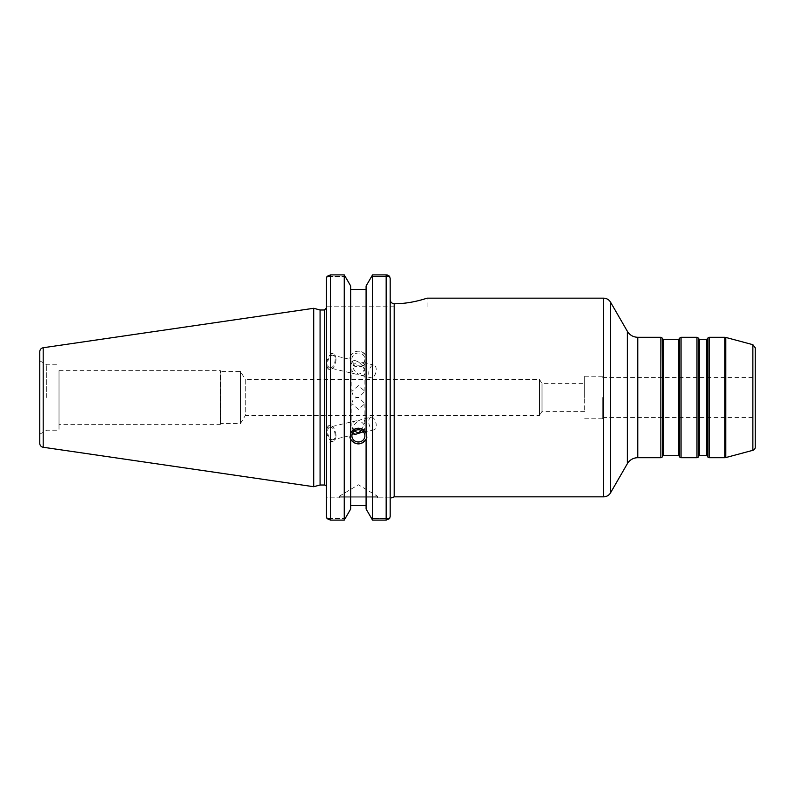 <?xml version="1.0" encoding="UTF-8"?>
<svg xmlns="http://www.w3.org/2000/svg" width="795" height="795" viewBox="0 0 795 795"><rect width="100%" height="100%" fill="white"/><g stroke="black" fill="none" stroke-linecap="round" stroke-linejoin="round"><path stroke-width="0.6" stroke-dasharray="3.98 2.98" d="M584.653 411.383L542.011 411.383L542.011 383.617L542.011 411.383L539.497 415.566L539.497 379.434L539.497 415.566L245.277 415.566L245.277 379.434L539.497 379.434L542.011 383.617L584.653 383.617L584.653 411.383L584.653 383.617M245.277 379.434L245.277 415.566L240.448 423.596L240.448 371.404L240.448 423.596L220.851 423.596L220.851 371.404L240.448 371.404L245.277 379.434M351.897 391.319C352.274 395.175 354.451 397.351 358.396 397.848L364.905 391.319L358.396 385.625L351.897 391.319L351.897 369.238C352.284 365.462 354.451 363.037 358.396 361.973C362.341 364.935 364.517 368.393 364.905 372.358C364.786 374.852 363.494 375.866 361.039 375.409L358.396 374.197L355.762 374.137C353.308 373.431 352.016 371.792 351.897 369.238M351.897 403.681C352.274 399.825 354.451 397.649 358.396 397.152L364.905 403.681L358.396 409.375L351.897 403.681L351.897 425.762C352.016 423.208 353.308 421.569 355.762 420.863L358.396 420.803C354.451 423.765 352.284 427.223 351.897 431.188L352.473 433.345M220.851 371.404L220.384 424.361L220.384 370.639L220.384 424.361L59.019 424.361L59.019 370.639L220.384 370.639L220.851 371.404M755.25 347.783L755.25 447.217M755.25 397.5L755.25 417.574L755.25 397.5M390.176 497.849L326.447 497.849L326.447 516.472L326.447 497.849L390.176 497.849C391.647 497.849 391.647 497.849 390.176 497.849L390.176 299.506C390.365 302.03 391.706 303.442 394.191 303.75C411.85 303.849 427.422 297.966 427.064 298.155C427.422 297.966 411.85 303.849 394.191 303.75L394.191 496.845M394.191 306.781L326.447 306.781L326.447 278.528L326.447 306.781L394.191 306.781L394.191 303.75L394.191 306.781M602.719 397.5L602.719 418.776L602.719 397.5M584.653 397.5L584.653 376.224L584.653 397.5M351.897 359.131A6.509 6.112 0 0 1 358.396 353.01A6.509 6.112 0 0 1 364.905 359.131A6.509 6.112 0 0 1 358.396 365.243A6.509 6.112 0 0 1 351.897 359.131L351.897 363.812C352.284 367.777 354.451 371.235 358.396 374.197C362.341 373.123 364.517 370.699 364.905 366.922C364.786 364.368 363.494 362.739 361.039 362.023L358.396 361.973L355.762 360.761C353.308 360.294 352.016 361.318 351.897 363.812M366.833 359.131A8.427 7.92 0 0 1 358.396 367.052A8.427 7.92 0 0 1 349.969 359.131A8.427 7.92 0 0 1 358.396 351.211A8.427 7.92 0 0 1 366.833 359.131L366.088 355.623C360.96 349.611 355.842 349.611 350.714 355.623L349.969 357.303L350.714 362.123C355.842 368.353 360.96 368.353 366.088 362.123L366.833 357.303M361.039 375.409L370.967 377.784A6.509 3.508 -76.5 0 1 369.079 370.639A6.509 3.508 -76.5 0 1 373.998 365.134A6.509 3.508 -76.5 0 1 375.896 372.269A6.509 3.508 -76.5 0 1 370.967 377.784M329.865 367.946A6.509 3.508 -76.5 0 1 327.977 360.801A6.509 3.508 -76.5 0 1 332.896 355.286A6.509 3.508 -76.5 0 1 334.794 362.431A6.509 3.508 -76.5 0 1 329.865 367.946L355.762 374.137M335.987 359.36A8.03 4.323 -76.5 0 1 329.518 369.417A8.03 4.323 -76.5 0 1 326.775 363.862A8.03 4.323 -76.5 0 1 333.254 353.805A8.03 4.323 -76.5 0 1 335.987 359.36M326.447 363.782L326.447 352.175L326.447 363.782M366.088 354.51L366.088 286.001L371.434 276.372L389.6 276.372L371.434 276.372L372.557 274.901L372.557 520.099L386.161 520.099L386.231 274.901M366.088 361.01L366.088 508.999L366.088 505.61L366.088 508.999L371.434 518.628L389.6 518.628L371.434 518.628L372.557 520.099M366.088 355.623L366.088 433.991M350.714 355.623L350.714 289.39L366.088 289.39M350.714 354.51L350.714 433.991M351.897 435.869L351.897 431.188M363.285 431.824L364.905 428.078C364.517 424.301 362.341 421.877 358.396 420.803L361.039 419.591C363.494 419.134 364.786 420.148 364.905 422.642L361.357 430.423M354.411 431.039L351.897 425.762M329.865 427.054A6.509 3.508 76.5 0 1 334.794 432.569A6.509 3.508 76.5 0 1 332.896 439.715A6.509 3.508 76.5 0 1 327.977 434.199A6.509 3.508 76.5 0 1 329.865 427.054L355.762 420.863M366.773 436.773A8.427 7.92 180 0 0 366.833 435.869L366.833 437.697M366.833 435.869A8.427 7.92 180 0 0 358.396 427.949A8.427 7.92 180 0 0 349.969 435.869A8.427 7.92 180 0 0 350.029 436.773M350.714 289.39L350.714 286.001L345.368 276.372L327.033 276.372L345.368 276.372L344.245 274.901L344.245 520.099L345.368 518.628L327.033 518.628L345.368 518.628L350.714 508.999L350.714 361.01M370.967 417.216A6.509 3.508 -103.5 0 0 369.079 424.361A6.509 3.508 -103.5 0 0 373.998 429.866A6.509 3.508 -103.5 0 0 375.896 422.731A6.509 3.508 -103.5 0 0 370.967 417.216L361.039 419.591M335.987 435.64A8.03 4.323 -103.5 0 0 329.518 425.583A8.03 4.323 -103.5 0 0 326.775 431.138A8.03 4.323 -103.5 0 0 333.254 441.195A8.03 4.323 -103.5 0 0 335.987 435.64M326.447 431.218L326.447 442.825L326.447 431.218M59.019 370.639L59.019 424.361M326.447 397.5L326.447 307.983L326.447 397.5M326.447 516.472L326.447 278.528L327.033 276.372L330.462 274.901L330.462 520.099L327.033 518.628L326.447 516.472M320.077 485.01L320.077 309.99M390.176 516.472L389.6 518.628L386.161 520.099M387.612 275.11L388.198 275.328M388.944 275.756L389.6 276.372M366.088 439.377L366.088 505.61L350.714 505.61L350.714 362.123M330.462 520.099L344.245 520.099M39.75 443.292L39.75 351.708M39.75 397.5L39.75 434.229L39.75 397.5M313.707 486.709L313.707 308.291M339.286 496.249L377.516 496.249L339.286 496.249L358.396 484.761L377.516 496.249L377.516 497.849L339.286 497.849L339.286 496.249M339.286 497.849L377.516 497.849M350.714 439.377L350.714 505.61M366.088 505.61L366.088 362.123M59.019 397.5L59.019 430.214L59.019 397.5M46.706 397.5L46.706 364.786L46.706 397.5M752.865 450.318L752.865 344.682M725.795 337.428L725.795 457.572M706.616 455.704L706.616 339.296M707.312 338.899L707.312 456.101M699.52 339.296L699.52 455.704M707.779 456.906L707.779 338.094M698.825 456.101L698.825 338.899M698.358 338.094L698.358 456.906M678.523 455.704L678.523 339.296M679.218 338.899L679.218 456.101M663.388 339.296L663.388 455.704M679.675 456.906L679.675 338.094M662.692 456.101L662.692 338.899M662.235 338.094L662.235 456.906M709.17 337.289L709.17 457.711M724.762 457.711L724.762 337.289M696.967 457.711L696.967 337.289M681.067 337.289L681.067 457.711M660.844 457.711L660.844 337.289M637.769 337.289L637.769 457.711M603.584 496.845L603.584 298.155M627.334 463.733L627.334 331.267M610.54 302.17L610.54 492.83M324.449 485.01L324.449 309.99M43.188 347.743L43.188 447.257M427.064 306.781L427.064 298.155M602.719 417.574L755.25 417.574M602.719 377.426L755.25 377.426M584.653 418.776L602.719 418.776M584.653 376.224L602.719 376.224M364.905 391.319L364.905 372.358M364.905 366.922L364.905 359.131M349.969 359.131L349.969 357.303M373.998 365.134L361.039 362.023M355.762 360.761L332.896 355.286M333.254 353.805L326.447 352.175M329.518 369.417L326.447 368.691M364.905 428.078L364.905 435.869M364.905 403.681L364.905 422.642M355.762 434.239L332.896 439.715M349.969 435.869L349.969 437.697M373.998 429.866L361.039 432.977M329.518 425.583L326.447 426.309M333.254 441.195L326.447 442.825M39.75 434.229L46.706 430.214L59.019 430.214M39.75 360.771L46.706 364.786L59.019 364.786"/><path stroke-width="1.19" d="M752.865 450.318A3.21 3.21 0 0 0 755.25 447.217L755.25 347.783L752.865 344.682L752.865 450.318L725.795 457.572A4.015 4.015 0 0 1 724.762 457.711L724.762 337.289L709.17 337.289L707.779 338.094L707.779 456.906A1.61 1.61 0 0 0 709.17 457.711L709.17 337.289M699.52 339.296L698.825 338.899L698.825 456.101A0.805 0.805 0 0 1 699.52 455.704L699.52 339.296L706.616 339.296L706.616 455.704A0.805 0.805 0 0 1 707.312 456.101L707.779 338.094M663.388 339.296L662.692 338.899L662.692 456.101A0.805 0.805 0 0 1 663.388 455.704L663.388 339.296L678.523 339.296L678.523 455.704A0.805 0.805 0 0 1 679.218 456.101L679.675 338.094L679.675 456.906A1.61 1.61 0 0 0 681.067 457.711L681.067 337.289L696.967 337.289L696.967 457.711A1.61 1.61 0 0 0 698.358 456.906L698.358 338.094L696.967 337.289M662.235 456.906A1.61 1.61 0 0 1 660.844 457.711L660.844 337.289L662.235 338.094L662.692 456.101M391.538 497.849L394.191 496.845L394.191 303.75C411.85 303.849 427.422 297.966 427.064 298.155C427.422 297.966 411.85 303.849 394.191 303.75C391.706 303.442 390.365 302.03 390.176 299.506L390.176 278.528L389.6 276.372L386.161 274.901L372.557 274.901L386.161 274.901L386.161 520.099L389.6 518.628L390.176 516.472L390.176 278.528L389.6 276.372M390.176 497.849C391.647 497.849 391.647 497.849 390.176 497.849L390.176 516.472M637.769 337.289C633.218 337.14 629.739 335.132 627.334 331.267L627.334 463.733A12.044 12.044 0 0 1 637.769 457.711L637.769 337.289L660.844 337.289M627.334 463.733L610.54 492.83A8.03 8.03 0 0 1 603.584 496.845L603.584 298.155L427.064 298.155M352.473 433.345L355.762 434.239L363.285 431.824M351.897 435.869A6.509 6.112 0 0 1 358.396 429.757A6.509 6.112 0 0 1 364.905 435.869A6.509 6.112 0 0 1 358.396 441.99A6.509 6.112 0 0 1 351.897 435.869M361.357 430.423L358.396 433.027L354.411 431.039M386.161 520.099L372.557 520.099L372.557 274.901L366.088 286.001L366.088 433.991L366.833 437.697L366.088 439.377C360.96 445.389 355.842 445.389 350.714 439.377L349.969 437.697L350.714 433.991L350.714 286.001L344.245 274.901L344.245 520.099L330.462 520.099L330.462 274.901L327.033 276.372L326.447 278.528L326.447 516.472L327.033 518.628L330.462 520.099M350.714 432.878C355.842 426.647 360.96 426.647 366.088 432.878M350.029 436.773A8.427 7.92 180 0 0 358.396 443.789A8.427 7.92 180 0 0 366.773 436.773M350.714 440.49L350.714 508.999L344.245 520.099M366.088 289.39L350.714 289.39M324.449 485.01L320.077 485.01L320.077 309.99L324.449 309.99L324.449 485.01A2.007 2.007 0 0 1 326.447 487.017M366.088 440.49L366.088 508.999L372.557 520.099M350.714 505.61L366.088 505.61M386.231 274.901L387.612 275.11M388.198 275.328L388.944 275.756M330.462 274.901L344.245 274.901L330.462 274.901M43.188 447.257A4.015 4.015 0 0 1 39.75 443.292L39.75 351.708C39.919 349.542 41.062 348.22 43.188 347.743L313.707 308.291L313.707 486.709L43.188 447.257L43.188 347.743M725.795 457.572L725.795 337.428L724.762 337.289M610.54 492.83L610.54 302.17C608.93 299.596 606.615 298.254 603.584 298.155M752.865 344.682L725.795 337.428M706.616 339.296L707.312 338.899M699.52 455.704L706.616 455.704M707.312 456.101L707.779 456.906M698.825 338.899L698.358 338.094M698.825 456.101L698.358 456.906M678.523 339.296L679.218 338.899M663.388 455.704L678.523 455.704M679.218 456.101L679.675 456.906M662.692 338.899L662.235 338.094M709.17 457.711L724.762 457.711M681.067 457.711L696.967 457.711M681.067 337.289L679.675 338.094M637.769 457.711L660.844 457.711M394.191 496.845L603.584 496.845M627.334 331.267L610.54 302.17M324.449 309.99L326.447 307.983M320.077 309.99L313.707 308.291M320.077 485.01L313.707 486.709"/></g></svg>
